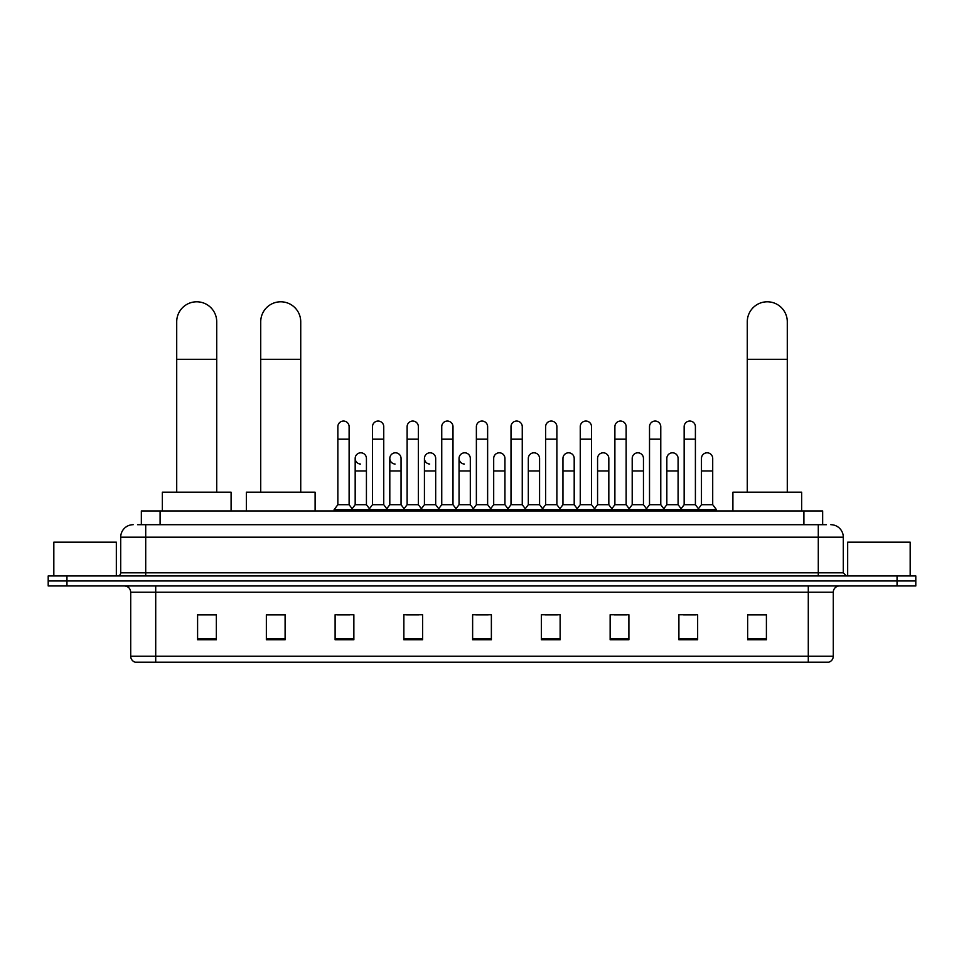 <?xml version="1.0" encoding="UTF-8"?>
<svg xmlns="http://www.w3.org/2000/svg" width="964" height="964" viewBox="0 0 964 964"><rect width="100%" height="100%" fill="white"/><g stroke="black" fill="none" stroke-linecap="round" stroke-linejoin="round"><path stroke-width="1.45" d="M141.346 524.693L141.346 510.944L822.654 510.944L822.654 524.693M137.876 524.693L826.413 524.693M137.587 524.693L145.709 524.693L145.709 537.189L120.705 537.189L120.705 572.821A3.121 3.121 0 0 1 117.584 575.954M133.213 524.693A12.496 12.496 0 0 0 120.705 537.189M830.787 524.693A12.496 12.496 0 0 1 843.295 537.189L843.295 572.821L846.416 575.954M66.95 575.954L48.2 575.954L48.2 580.955L66.95 580.955L48.2 580.955L48.2 585.955L66.95 585.955L66.95 580.955L897.05 580.955L66.95 580.955L66.95 575.954L897.05 575.954L897.05 580.955L915.8 580.955L897.05 580.955L897.05 585.955L66.95 585.955M897.05 585.955L915.8 585.955L915.8 575.954L897.05 575.954M833.294 656.207C833.113 659.207 831.619 661.208 828.787 662.208L808.29 662.208L808.29 656.207L833.294 656.207L833.294 592.197A6.254 6.254 0 0 1 839.536 585.955M808.29 662.208L135.213 662.208A6.254 6.254 0 0 1 130.706 656.207L130.706 592.197C130.345 588.402 128.26 586.317 124.464 585.955M766.404 639.771L766.404 614.767L747.654 614.767L747.654 639.771L766.404 639.771M697.647 639.771L697.647 614.767L678.897 614.767L678.897 639.771L697.647 639.771M628.889 639.771L628.889 614.767L610.14 614.767L610.14 639.771L628.889 639.771M560.132 639.771L560.132 614.767L541.382 614.767L541.382 639.771L560.132 639.771M216.346 639.771L216.346 614.767L197.596 614.767L197.596 639.771L216.346 639.771M285.103 639.771L285.103 614.767L266.353 614.767L266.353 639.771L285.103 639.771M353.86 639.771L353.86 614.767L335.111 614.767L335.111 639.771L353.86 639.771M422.618 639.771L422.618 614.767L403.868 614.767L403.868 639.771L422.618 639.771M491.375 639.771L491.375 614.767L472.625 614.767L472.625 639.771L491.375 639.771M614.261 614.887L626.769 614.887M683.524 614.887L696.02 614.887M406.495 614.887L418.991 614.887M337.231 614.887L349.739 614.887M545.009 614.887L557.505 614.887M475.746 614.887L488.254 614.887M285.103 614.887L266.353 614.887M216.346 614.887L197.596 614.887M766.404 614.887L747.654 614.887M116.331 575.954L116.331 542.19L53.827 542.19L53.827 575.954M176.713 492.194L176.713 321.795A20.003 20.003 0 0 1 196.716 301.792A20.003 20.003 0 0 1 216.719 321.795A20.003 20.003 0 0 0 196.716 301.792M216.719 492.194L216.719 321.795M231.095 510.944L231.095 492.194L162.338 492.194L162.338 510.944M260.726 492.194L260.726 321.795A20.003 20.003 0 0 1 280.729 301.792A20.003 20.003 0 0 1 300.732 321.795A20.003 20.003 0 0 0 280.729 301.792M300.732 492.194L300.732 321.795M315.108 510.944L315.108 492.194L246.35 492.194L246.35 510.944M747.281 492.194L747.281 321.795A20.003 20.003 0 0 1 767.284 301.792A20.003 20.003 0 0 1 787.287 321.795A20.003 20.003 0 0 0 767.284 301.792M787.287 492.194L787.287 321.795M801.662 510.944L801.662 492.194L732.905 492.194L732.905 510.944M337.858 439.186L349.113 439.186L349.113 504.69L337.858 504.69L337.858 426.678A5.627 5.627 0 0 1 343.835 421.063A5.627 5.627 0 0 1 349.113 426.678A5.627 5.627 0 0 0 343.835 421.063M337.858 504.69L334.11 509.691L334.11 510.944M349.113 504.69L352.86 509.691L334.11 509.691M372.49 504.69L372.49 439.186L383.744 439.186L383.744 504.69L372.49 504.69L368.742 509.691L352.86 509.691L352.86 510.944M372.49 439.186L372.49 426.678A5.627 5.627 0 0 1 378.466 421.063A5.627 5.627 0 0 1 383.744 426.678A5.627 5.627 0 0 0 378.466 421.063M383.744 504.69L387.492 509.691L368.742 509.691L368.742 510.944M407.121 504.69L407.121 439.186L418.364 439.186L418.364 504.69L407.121 504.69L403.362 509.691L387.492 509.691L387.492 510.944M407.121 439.186L407.121 426.678A5.627 5.627 0 0 1 413.098 421.063A5.627 5.627 0 0 1 418.364 426.678A5.627 5.627 0 0 0 413.098 421.063M418.364 504.69L422.124 509.691L403.362 509.691L403.362 510.944M441.741 504.69L441.741 439.186L452.996 439.186L452.996 504.69L441.741 504.69L437.993 509.691L422.124 509.691L422.124 510.944M441.741 439.186L441.741 426.678A5.627 5.627 0 0 1 447.73 421.063A5.627 5.627 0 0 1 452.996 426.678A5.627 5.627 0 0 0 447.73 421.063M452.996 504.69L456.743 509.691L437.993 509.691L437.993 510.944M476.373 504.69L476.373 439.186L487.627 439.186L487.627 504.69L476.373 504.69L472.625 509.691L456.743 509.691L456.743 510.944M476.373 439.186L476.373 426.678A5.627 5.627 0 0 1 482.349 421.063A5.627 5.627 0 0 1 487.627 426.678A5.627 5.627 0 0 0 482.349 421.063M487.627 504.69L491.375 509.691L472.625 509.691L472.625 510.944M511.004 504.69L511.004 439.186L522.259 439.186L522.259 504.69L511.004 504.69L507.257 509.691L491.375 509.691L491.375 510.944M511.004 439.186L511.004 426.678A5.627 5.627 0 0 1 516.981 421.063A5.627 5.627 0 0 1 522.259 426.678A5.627 5.627 0 0 0 516.981 421.063M522.259 504.69L526.007 509.691L507.257 509.691L507.257 510.944M545.636 504.69L545.636 439.186L556.879 439.186L556.879 504.69L545.636 504.69L541.876 509.691L526.007 509.691L526.007 510.944M545.636 439.186L545.636 426.678A5.627 5.627 0 0 1 551.613 421.063A5.627 5.627 0 0 1 556.879 426.678A5.627 5.627 0 0 0 551.613 421.063M556.879 504.69L560.638 509.691L541.876 509.691L541.876 510.944M580.256 504.69L580.256 439.186L591.51 439.186L591.51 504.69L580.256 504.69L576.508 509.691L560.638 509.691L560.638 510.944M580.256 439.186L580.256 426.678A5.627 5.627 0 0 1 586.245 421.063A5.627 5.627 0 0 1 591.51 426.678A5.627 5.627 0 0 0 586.245 421.063M591.51 504.69L595.258 509.691L576.508 509.691L576.508 510.944M614.887 504.69L614.887 439.186L626.142 439.186L626.142 504.69L614.887 504.69L611.14 509.691L595.258 509.691L595.258 510.944M614.887 439.186L614.887 426.678A5.627 5.627 0 0 1 620.864 421.063A5.627 5.627 0 0 1 626.142 426.678A5.627 5.627 0 0 0 620.864 421.063M626.142 504.69L629.89 509.691L611.14 509.691L611.14 510.944M649.519 504.69L649.519 439.186L660.774 439.186L660.774 504.69L649.519 504.69L645.772 509.691L629.89 509.691L629.89 510.944M649.519 439.186L649.519 426.678A5.627 5.627 0 0 1 655.496 421.063A5.627 5.627 0 0 1 660.774 426.678A5.627 5.627 0 0 0 655.496 421.063M660.774 504.69L664.521 509.691L645.772 509.691L645.772 510.944M684.151 504.69L684.151 439.186L695.406 439.186L695.406 504.69L684.151 504.69L680.403 509.691L664.521 509.691L664.521 510.944M684.151 439.186L684.151 426.678A5.627 5.627 0 0 1 690.128 421.063A5.627 5.627 0 0 1 695.406 426.678A5.627 5.627 0 0 0 690.128 421.063M695.406 504.69L699.153 509.691L680.403 509.691L680.403 510.944M712.709 504.69L712.709 470.938L701.467 470.938L701.467 504.69L712.709 504.69L716.469 509.691L699.153 509.691L699.153 510.944M360.44 464.046A5.627 5.627 0 0 1 355.174 458.43A5.627 5.627 0 0 1 361.151 452.815A5.627 5.627 0 0 1 366.428 458.43L366.428 470.938L355.174 470.938L355.174 458.43M366.428 470.938L366.428 504.69L355.174 504.69L355.174 470.938M355.174 504.69L352.137 508.727M366.428 504.69L369.453 508.727M395.071 464.046A5.627 5.627 0 0 1 389.805 458.43A5.627 5.627 0 0 1 395.782 452.815A5.627 5.627 0 0 1 401.048 458.43L401.048 470.938L389.805 470.938L389.805 458.43M401.048 470.938L401.048 504.69L389.805 504.69L389.805 470.938M389.805 504.69L386.769 508.727M401.048 504.69L404.085 508.727M429.703 464.046A5.627 5.627 0 0 1 424.425 458.43A5.627 5.627 0 0 1 430.414 452.815A5.627 5.627 0 0 1 435.68 458.43L435.68 470.938L424.425 470.938L424.425 458.43M435.68 470.938L435.68 504.69L424.425 504.69L424.425 470.938M424.425 504.69L421.401 508.727M435.68 504.69L438.716 508.727M464.335 464.046A5.627 5.627 0 0 1 459.057 458.43A5.627 5.627 0 0 1 465.034 452.815A5.627 5.627 0 0 1 470.312 458.43L470.312 470.938L459.057 470.938L459.057 458.43M470.312 470.938L470.312 504.69L459.057 504.69L459.057 470.938M459.057 504.69L456.032 508.727M470.312 504.69L473.348 508.727M493.689 458.43A5.627 5.627 0 0 1 499.665 452.815A5.627 5.627 0 0 1 504.943 458.43L504.943 470.938L493.689 470.938L493.689 458.43M504.943 470.938L504.943 504.69L493.689 504.69L493.689 470.938M493.689 504.69L490.652 508.727M504.943 504.69L507.968 508.727M528.32 458.43A5.627 5.627 0 0 1 534.297 452.815A5.627 5.627 0 0 1 539.575 458.43L539.575 470.938L528.32 470.938L528.32 458.43M539.575 470.938L539.575 504.69L528.32 504.69L528.32 470.938M528.32 504.69L525.284 508.727M539.575 504.69L542.599 508.727M562.952 458.43A5.627 5.627 0 0 1 568.929 452.815A5.627 5.627 0 0 1 574.195 458.43L574.195 470.938L562.952 470.938L562.952 458.43M574.195 470.938L574.195 504.69L562.952 504.69L562.952 470.938M562.952 504.69L559.915 508.727M574.195 504.69L577.231 508.727M597.572 458.43A5.627 5.627 0 0 1 603.56 452.815A5.627 5.627 0 0 1 608.826 458.43L608.826 470.938L597.572 470.938L597.572 458.43M608.826 470.938L608.826 504.69L597.572 504.69L597.572 470.938M597.572 504.69L594.547 508.727M608.826 504.69L611.863 508.727M632.203 458.43A5.627 5.627 0 0 1 638.18 452.815A5.627 5.627 0 0 1 643.458 458.43L643.458 470.938L632.203 470.938L632.203 458.43M643.458 470.938L643.458 504.69L632.203 504.69L632.203 470.938M632.203 504.69L629.179 508.727M643.458 504.69L646.483 508.727M666.835 458.43A5.627 5.627 0 0 1 672.812 452.815A5.627 5.627 0 0 1 678.09 458.43L678.09 470.938L666.835 470.938L666.835 458.43M678.09 470.938L678.09 504.69L666.835 504.69L666.835 470.938M666.835 504.69L663.798 508.727M678.09 504.69L681.114 508.727M701.467 470.938L701.467 458.43A5.627 5.627 0 0 1 707.443 452.815A5.627 5.627 0 0 1 712.709 458.43L712.709 470.938M701.467 504.69L698.43 508.727M716.469 509.691L716.469 510.944M910.173 575.954L910.173 542.19L847.669 542.19L847.669 575.954M160.096 524.693L160.096 510.944M803.904 524.693L803.904 510.944M145.709 575.954L145.709 572.821L843.295 572.821M120.705 572.821L145.709 572.821L145.709 537.189L818.291 537.189L818.291 575.954M843.295 537.189L818.291 537.189L818.291 524.693M808.29 585.955L808.29 592.197L130.706 592.197M833.294 592.197L808.29 592.197L808.29 656.207L155.71 656.207L155.71 662.208M130.706 656.207L155.71 656.207L155.71 585.955M491.375 638.903L472.625 638.903M422.618 638.903L403.868 638.903M353.86 638.903L335.111 638.903M285.103 638.903L266.353 638.903M216.346 638.903L197.596 638.903M560.132 638.903L541.382 638.903M628.889 638.903L610.14 638.903M697.647 638.903L678.897 638.903M766.404 638.903L747.654 638.903M176.713 359.295L216.719 359.295M260.726 359.295L300.732 359.295M747.281 359.295L787.287 359.295M349.113 439.186L349.113 426.678M383.744 439.186L383.744 426.678M418.364 439.186L418.364 426.678M452.996 439.186L452.996 426.678M487.627 439.186L487.627 426.678M522.259 439.186L522.259 426.678M556.879 439.186L556.879 426.678M591.51 439.186L591.51 426.678M626.142 439.186L626.142 426.678M660.774 439.186L660.774 426.678M695.406 439.186L695.406 426.678"/></g></svg>
